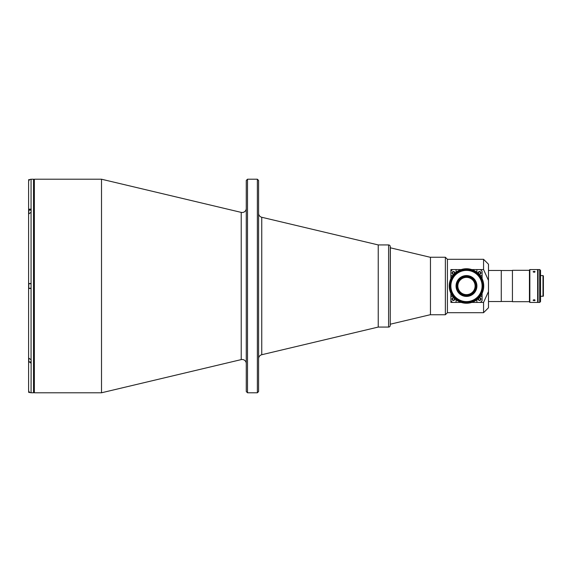 <?xml version="1.0" encoding="UTF-8"?>
<svg xmlns="http://www.w3.org/2000/svg" width="572" height="572" viewBox="0 0 572 572"><rect width="100%" height="100%" fill="white"/><g stroke="black" fill="none" stroke-linecap="round" stroke-linejoin="round"><path stroke-width="0.86" d="M246.275 208.394A4.104 4.104 0 0 1 241.22 212.391L241.22 359.609L101.509 392.785L101.509 179.215L241.22 212.391M246.275 363.606A4.104 4.104 0 0 0 241.22 359.609M257.364 179.215L258.594 180.452L258.594 391.548L257.364 392.785L247.504 392.785L246.275 391.548L246.275 180.452L247.504 179.215L257.364 179.215L257.364 392.785M430.459 257.328L390.34 247.805L390.24 325.425L390.24 246.575A1.644 1.644 0 0 0 388.595 244.93L378.235 244.93L378.235 327.07L261.754 354.733A4.104 4.104 0 0 0 258.594 358.723M261.754 354.733L261.754 217.267A4.104 4.104 0 0 1 258.594 213.277M247.504 179.215L247.504 392.785M31.067 212.255L31.067 359.745L28.6 358L28.6 214L31.145 212.255L31.145 210.096L28.679 210.174L28.679 213.549M31.145 212.255L31.145 208.773L28.6 210.51L28.6 181.71C28.743 180.216 29.565 179.393 31.067 179.243L33.526 179.215L33.526 392.785L31.067 392.757C29.565 392.606 28.743 391.784 28.6 390.29L28.6 387.687M28.6 357.908L28.6 386.951M31.067 208.773L31.067 179.243L30.581 179.293M29.322 209.28L29.694 209.066M28.6 181.71L28.6 214.092M28.6 214L28.6 283.533L31.067 283.533L28.6 283.533L28.6 288.467L31.067 288.467M28.6 288.467L28.6 358M28.679 358.451L28.764 361.904L31.145 361.904L31.145 359.745L31.067 392.757L30.581 392.707M28.679 361.39L31.067 363.227M28.6 361.49L28.6 390.154M28.65 390.769L28.679 392.328L28.764 391.176M28.764 392.413L30.116 392.564M29.816 179.587L28.679 179.672L28.679 181.081M28.679 211.762L28.679 212.941M28.764 285.407L28.764 284.813M28.679 285.407L28.679 284.813M31.145 283.741L28.764 283.741L28.764 288.259L31.145 288.259M28.679 359.059L28.679 360.238M430.459 314.671L390.34 324.195M390.24 246.575L390.34 247.805M483.733 286A17.253 17.253 0 0 1 466.48 303.253A17.253 17.253 0 0 1 449.234 286A17.253 17.253 0 0 1 466.48 268.747A17.253 17.253 0 0 1 483.733 286M488.488 264.235L488.488 280.437L483.562 269.576L483.562 259.302L488.488 264.235M445.366 257.25L445.366 314.75L430.459 314.75L430.459 257.25L445.366 257.25L447.418 259.302L447.418 312.698L483.562 312.698L483.562 302.424L480.451 302.424M452.516 302.424L450.879 302.424L450.879 300.786L452.516 302.431L456.084 302.431L456.084 299.764M488.488 270.477L501.265 270.477L501.265 301.523L488.488 301.523M452.516 269.576L450.879 269.576L450.879 271.214L452.516 269.569L456.084 269.569L456.084 272.236M480.451 269.576L483.562 269.576M453.417 273.959A1.03 1.03 0 0 0 454.44 272.93A1.03 1.03 0 0 0 453.417 271.907A1.03 1.03 0 0 0 452.388 272.93A1.03 1.03 0 0 0 453.417 273.959M479.55 273.959A1.03 1.03 0 0 0 480.58 272.93A1.03 1.03 0 0 0 479.55 271.907A1.03 1.03 0 0 0 478.528 272.93A1.03 1.03 0 0 0 479.55 273.959M479.55 300.093A1.03 1.03 0 0 0 480.58 299.07A1.03 1.03 0 0 0 479.55 298.041A1.03 1.03 0 0 0 478.528 299.07A1.03 1.03 0 0 0 479.55 300.093M453.417 300.093A1.03 1.03 0 0 0 454.44 299.07A1.03 1.03 0 0 0 453.417 298.041A1.03 1.03 0 0 0 452.388 299.07A1.03 1.03 0 0 0 453.417 300.093M483.562 302.424L488.488 291.563L488.488 280.437M488.488 291.563L488.488 307.765L483.562 312.698M529.436 270.313L512.433 270.313L512.433 301.687L529.436 301.687M538.059 276.762L537.651 276.762M538.059 295.238L537.651 295.238M542.992 296.432L542.992 275.568L543.4 275.976L543.4 296.024L540.526 296.432M542.992 275.568L540.526 275.568M534.119 272.315L533.09 271.772L534.119 271.285L535.142 271.772L534.119 272.315M537.651 302.431L529.844 302.431L529.844 269.569L537.651 269.569L537.651 302.431M534.119 300.715L533.09 300.228L534.119 299.685L535.142 300.228L534.119 300.715M529.844 302.431L529.436 302.016L529.436 269.984L529.844 269.569M539.703 302.431L538.059 302.431L538.059 269.569L539.703 269.569L540.526 270.392L540.526 301.608L539.703 302.431L539.703 269.569M453.846 297.74A1.394 1.394 0 0 0 452.016 299.07A1.394 1.394 0 0 0 453.417 300.464A1.394 1.394 0 0 0 454.747 298.641M479.121 297.74A1.394 1.394 0 0 1 480.952 299.07A1.394 1.394 0 0 1 479.55 300.464A1.394 1.394 0 0 1 478.228 298.634M454.747 273.359A1.394 1.394 0 0 0 453.417 271.536A1.394 1.394 0 0 0 452.016 272.93A1.394 1.394 0 0 0 453.846 274.26M479.121 274.26A1.394 1.394 0 0 0 480.952 272.93A1.394 1.394 0 0 0 479.55 271.536A1.394 1.394 0 0 0 478.228 273.366M480.244 275.604L482.089 275.604L482.089 271.214L480.444 269.569L476.884 269.569L476.884 272.236M452.717 275.604L450.879 275.604L450.879 278.65M450.879 271.214L450.879 275.604M476.884 269.569L471.743 269.569M461.225 269.569L456.084 269.569M471.743 302.431L480.444 302.431L482.089 300.786L482.089 293.343M480.244 296.396L482.089 296.396M482.089 278.657L482.089 275.604M456.084 302.431L461.225 302.431M476.884 302.431L476.884 299.764M450.879 293.35L450.879 300.786M452.717 296.396L450.879 296.396M466.48 276.762A9.238 9.238 0 0 0 457.243 286A9.238 9.238 0 0 0 466.48 295.238A9.238 9.238 0 0 0 475.725 286A9.238 9.238 0 0 0 466.48 276.762M466.48 295.61A9.61 9.61 0 0 0 476.09 286A9.61 9.61 0 0 0 466.48 276.39A9.61 9.61 0 0 0 456.871 286A9.61 9.61 0 0 0 466.48 295.61M466.48 296.432A10.432 10.432 0 0 0 476.912 286A10.432 10.432 0 0 0 466.48 275.568A10.432 10.432 0 0 0 456.048 286A10.432 10.432 0 0 0 466.48 296.432M466.48 277.377A8.623 8.623 0 0 0 457.857 286A8.623 8.623 0 0 0 466.48 294.623A8.623 8.623 0 0 0 475.103 286A8.623 8.623 0 0 0 466.48 277.377M466.48 302.431A16.431 16.431 0 0 1 450.057 286A16.431 16.431 0 0 1 466.48 269.569A16.431 16.431 0 0 1 482.911 286A16.431 16.431 0 0 1 466.48 302.431M466.48 270.392A15.608 15.608 0 0 0 450.872 286A15.608 15.608 0 0 0 466.48 301.608A15.608 15.608 0 0 0 482.089 286A15.608 15.608 0 0 0 466.48 270.392M390.24 325.425A1.644 1.644 0 0 1 388.595 327.07L378.235 327.07L378.235 244.93L261.754 217.267M101.509 179.215L34.349 179.215L34.349 392.785L33.526 391.963M28.764 180.823L28.764 179.587M28.764 213.37L28.764 210.096M28.764 361.904L28.764 358.63M388.595 327.07L388.595 244.93M34.349 179.215L33.526 180.037M34.349 392.785L101.509 392.785M447.418 312.698L445.366 314.75M447.418 259.302L483.562 259.302M501.265 301.487L512.433 301.487M501.265 270.513L512.433 270.513"/></g></svg>
